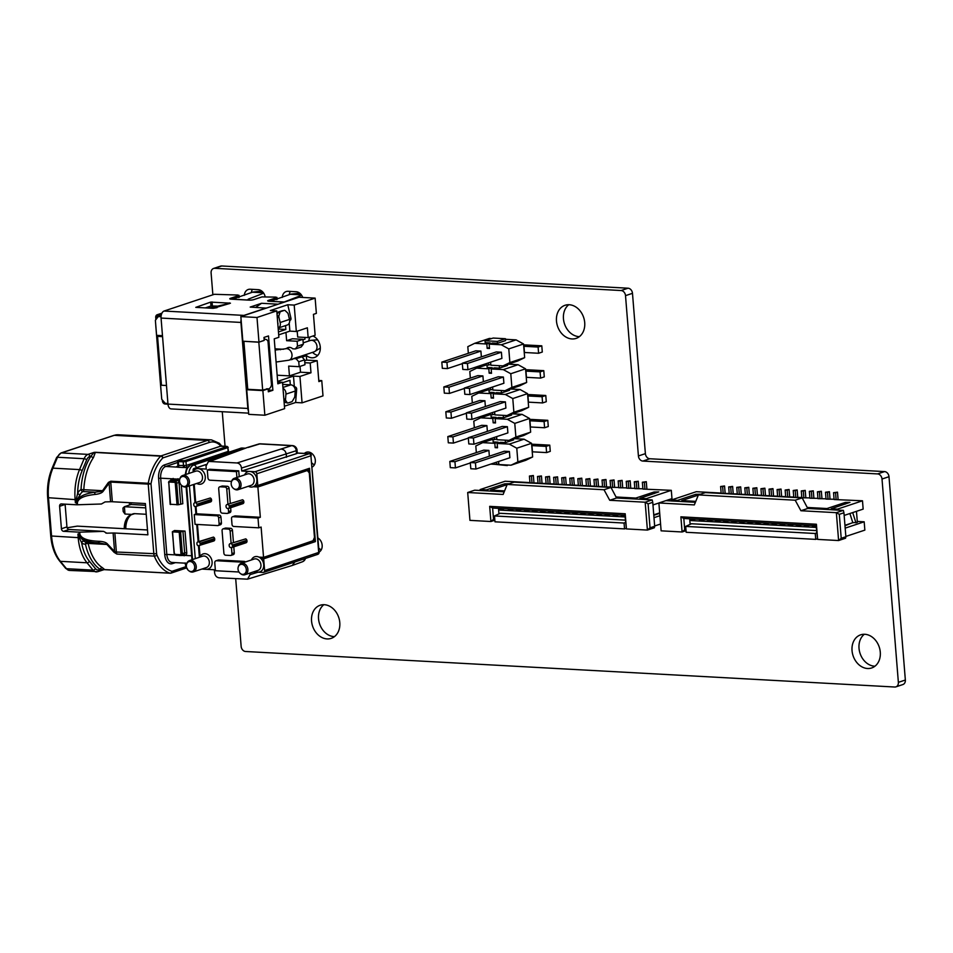 <?xml version="1.0" encoding="UTF-8"?>
<svg xmlns="http://www.w3.org/2000/svg" width="953" height="953" viewBox="0 0 953 953"><rect width="100%" height="100%" fill="white"/><g stroke="black" fill="none" stroke-linecap="round" stroke-linejoin="round"><path stroke-width="1.43" d="M235.701 578.721L241.145 646.384A4.991 3.931 -108.4 0 0 245.576 651.495L894.736 687.018A4.991 3.931 -108.4 0 0 895.915 686.863L902.896 684.54A4.991 3.931 -108.4 0 0 905.35 680.025L888.994 476.703A4.991 3.931 -108.4 0 0 884.563 471.592L649.815 458.75A4.991 3.931 71.6 0 1 645.384 453.64L632.482 293.321A4.991 3.931 -108.4 0 0 628.063 288.211L221.727 265.982A4.991 3.931 -108.4 0 0 220.536 266.137L213.567 268.46A4.991 3.931 -108.4 0 0 211.101 272.975L212.864 294.799M864.335 634.269A17.452 13.771 -108.4 0 0 860.071 653.424A17.452 13.771 -108.4 0 0 874.961 666.195M568.774 304.71A17.452 13.771 -108.4 0 0 564.498 323.865A17.452 13.771 -108.4 0 0 579.4 336.635M323.853 604.69A17.452 13.771 -108.4 0 0 319.577 623.846A17.452 13.771 -108.4 0 0 334.467 636.616M310.094 336.945A11.472 9.053 -108.4 0 0 308.76 340.995M312.536 352.36A11.472 9.053 -108.4 0 0 317.79 355.35M290.379 291.415A7.981 6.302 -108.4 0 0 289.247 294.703M252.462 289.343A7.981 6.302 -108.4 0 0 251.342 292.631M311.893 462.967A7.981 6.302 -108.4 0 0 314.395 464.814M310.309 452.52A7.981 6.302 -108.4 0 0 309.773 453.747M318.731 548.023A7.981 6.302 -108.4 0 0 321.244 549.857M895.915 686.863A4.991 3.931 -108.4 0 0 898.369 682.348L882.013 479.025A4.991 3.931 -108.4 0 0 877.582 473.915L642.834 461.073A4.991 3.931 71.6 0 1 638.415 455.963L625.513 295.644A4.991 3.931 -108.4 0 0 621.082 290.534L214.747 268.305A4.991 3.931 -108.4 0 0 213.567 268.46M222.263 411.708L225.051 446.242M864.788 634.281A17.452 13.771 -108.4 0 0 860.654 634.829A17.452 13.771 -108.4 0 0 853.09 655.747A17.452 13.771 -108.4 0 0 871.673 667.958A17.452 13.771 -108.4 0 0 879.917 649.589A17.452 13.771 -108.4 0 0 864.788 634.281M569.215 304.734A17.452 13.771 -108.4 0 0 565.081 305.27A17.452 13.771 -108.4 0 0 557.529 326.188A17.452 13.771 -108.4 0 0 576.112 338.398A17.452 13.771 -108.4 0 0 584.344 320.029A17.452 13.771 -108.4 0 0 569.215 304.734M324.294 604.714A17.452 13.771 -108.4 0 0 320.16 605.25A17.452 13.771 -108.4 0 0 312.608 626.169A17.452 13.771 -108.4 0 0 331.179 638.379A17.452 13.771 -108.4 0 0 339.423 620.01A17.452 13.771 -108.4 0 0 324.294 604.714M305.556 354.683A11.472 9.053 -108.4 0 0 314.621 357.446A11.472 9.053 -108.4 0 0 320.279 347.095A11.472 9.053 -108.4 0 0 312.929 335.992M302.709 297.443A7.981 6.302 -108.4 0 0 296.145 291.737L288.08 291.296A7.981 6.302 -108.4 0 0 286.186 291.547A7.981 6.302 -108.4 0 0 282.243 297.419M265.113 296.526A7.981 6.302 -108.4 0 0 258.227 289.664L250.162 289.224A7.981 6.302 -108.4 0 0 248.268 289.474A7.981 6.302 -108.4 0 0 244.325 295.347M312.215 467.03A7.981 6.302 -108.4 0 0 314.645 457.297A7.981 6.302 -108.4 0 0 306.342 452.258A7.981 6.302 -108.4 0 0 304.424 453.414M319.064 552.085A7.981 6.302 -108.4 0 0 322.162 545.223A7.981 6.302 -108.4 0 0 317.921 537.968M307.366 327.808L308.153 337.588L315.133 335.265L313.454 314.347L316.36 313.382L315.133 298.122L294.203 305.091L296.323 331.489L307.366 327.808M308.153 337.588L297.67 337.017L297.205 331.191M318.767 380.461L321.769 380.628L318.862 381.593L317.182 360.675L306.687 360.103L306.342 355.707L303.018 355.529M302.959 339.768L304.996 339.089L304.865 337.41M317.182 360.675L310.201 362.998L304.805 362.712M304.65 360.782L306.687 360.103M321.769 380.628L322.996 395.876L302.065 402.845L295.621 402.5L284.423 406.216M277.657 381.367L293.488 376.101L299.945 376.459L310.988 372.778L310.201 362.998M299.945 376.459L302.065 402.845M268.198 390.027L272.88 390.277L268.341 391.79L268.103 388.86L262.873 390.599L264.863 415.234L284.625 408.646L282.505 382.26L277.847 383.809L274.226 338.839L278.884 337.291L276.763 310.892L256.988 317.48L240.859 316.599L298.992 297.241L315.133 298.122M276.763 310.892L270.318 310.547L287.758 304.746L294.203 305.091M287.758 304.746L290.939 318.135A1.989 1.572 71.6 0 1 290.022 320.351L289.652 320.47M289.224 323.15L289.867 331.132L278.681 334.86M296.323 331.489L289.867 331.132M290.939 318.135L289.295 318.683M278.455 331.918L285.852 329.464L285.543 325.592M240.859 316.599L242.836 341.222L258.978 342.115L264.207 340.364L263.969 337.433L268.508 335.933L272.88 390.277M256.988 317.48L258.978 342.115M310.988 372.778L300.505 372.206L289.45 375.875L288.664 366.107L299.159 366.679L298.765 361.795L296.109 358.721L293.548 358.59A6.29 4.956 71.6 0 1 292.047 359.495A6.29 4.956 71.6 0 1 290.522 359.686M277.156 375.208L289.45 375.875M277.704 381.998L282.505 382.26M295.227 389.813L296.669 389.336A1.989 1.572 71.6 0 0 294.894 386.882L294.167 386.918M296.669 389.336L295.621 402.5M293.488 376.101L294.358 386.858M290.308 384.798L289.95 380.295L282.541 382.749M283.291 392.04A1.989 1.572 71.6 0 1 283.517 393.339L283.458 394.113M283.839 398.866L285.519 399.343L285.924 394.137A4.991 3.931 -108.4 0 0 282.993 388.336M282.672 384.381L290.82 384.833A4.991 3.931 71.6 0 1 295.227 391.04L294.822 396.245A1.989 1.084 105.6 0 1 294.382 397.699L292.535 400.939A1.989 1.084 105.6 0 1 291.666 401.773L287.973 403A1.989 1.084 105.6 0 1 287.592 403.024A1.989 1.084 105.6 0 1 287.198 402.714L285.757 400.57L283.934 400.057M285.924 394.137L295.227 391.04M285.519 399.343A1.989 1.084 105.6 0 0 285.757 400.57M285.555 402.321A1.989 1.084 -74.4 0 1 285.173 402.345A1.989 1.084 -74.4 0 1 284.78 402.047L283.994 400.879M264.863 415.234L248.721 414.352L246.744 389.717L247.959 389.312M160.521 384.226L156.59 335.349L157.555 336.361L161.486 385.238L160.521 384.226L161.736 399.271L165.274 403.357L167.942 403.512M161.045 316.706L158.293 316.551L155.375 320.291L156.59 335.349L162.475 335.67M166.477 385.369L162.546 336.492M162.153 336.623L157.555 336.361M161.486 385.238L166.084 385.5M158.293 316.551L160.616 315.788M215.974 306.056L214.318 306.604M302.184 357.089L306.342 355.707M280.468 349.739L280.42 349.108M293.548 358.59L299.361 356.648L301.922 356.791L304.579 359.853L304.972 364.737L299.159 366.679M292.44 338.756L302.923 339.328L303.316 344.212L301.136 347.011L295.323 348.953L297.503 346.153L297.11 341.257L286.627 340.686L292.44 338.756M283.458 349.274L275.036 348.81M286.746 348.321A6.29 4.956 71.6 0 1 288.08 347.571A6.29 4.956 71.6 0 1 292.762 348.81L295.323 348.953M285.96 332.43L286.627 340.686M298.765 361.795L304.579 359.853M296.109 358.721L301.922 356.791M300.505 372.206L300.028 366.381M297.11 341.257L302.923 339.328M297.503 346.153L303.316 344.212M262.873 390.599L246.744 389.717M266.685 388.776L268.103 388.86M277.061 314.657L277.609 312.87A1.989 1.215 -100.1 0 1 278.288 312.024L281.981 310.797A1.989 1.215 -100.1 0 1 282.088 310.773L284.423 310.356A1.989 1.215 79.9 0 1 285.269 310.678L287.556 312.87A1.989 1.215 79.9 0 1 288.223 314.121L289.462 319.422A4.991 3.931 71.6 0 1 287.198 325.044L278.145 328.058A4.991 3.931 -108.4 0 0 280.158 322.519L278.919 317.218L277.287 317.516M277.668 322.269L277.859 323.055A1.989 1.572 71.6 0 1 277.835 324.342M284.423 310.356A1.989 1.215 79.9 0 0 284.316 310.38L280.623 311.607A1.989 1.215 79.9 0 0 279.932 312.453L278.931 315.741A1.989 1.215 79.9 0 0 278.919 317.218M289.462 319.422L280.158 322.519M278.216 329.035L285.852 329.464M261.801 291.082L252.986 292.047A6.981 4.098 -86.9 0 0 252.438 292.202L263.457 292.797M263.719 293.179L248.173 299.206L247.983 300.004L232.568 299.171L252.438 292.202M301.636 295.251L284.244 301.994L269.139 301.243A3.49 0.643 175.4 0 1 267.686 300.85A3.49 0.643 175.4 0 1 268.341 300.409L276.489 297.705L275.917 297.11L261.968 296.907L253.82 299.611A3.49 0.643 175.4 0 1 248.971 300.135L247.983 300.004M216.927 306.104L210.982 306.008L205.336 307.89M270.485 301.243L290.355 294.274A6.981 4.098 -86.9 0 1 290.903 294.12L299.718 293.155M284.244 301.994A9.971 5.849 -86.9 0 1 284.054 302.065L277.287 304.472M266.34 308.117L250.186 307.08L261.587 303.28L277.716 304.174M243.17 315.824A5.98 3.514 93.1 0 1 243.944 315.407L266.328 307.962M241.097 319.612A5.98 3.514 93.1 0 0 240.93 322.436L247.851 408.456A5.98 3.514 93.1 0 0 248.459 411.029M232.568 299.171L231.222 299.171A3.49 0.643 175.4 0 1 229.768 298.765A3.49 0.643 175.4 0 1 230.435 298.337L238.572 295.633L238.012 295.037L214.365 294.298L164.083 311.035A5.98 3.514 -86.9 0 0 161.057 318.064L240.93 322.436M248.626 413.149L171.147 408.908A5.98 3.514 -86.9 0 1 167.978 404.084L161.057 318.064M228.863 303.733L213.127 308.319L195.782 307.366L210.673 302.101L230.435 303.185L209.029 308.093M255.666 307.378L261.587 303.28M213.138 308.319L217.07 307.652M303.209 342.842L310.273 340.495A5.98 4.717 71.6 0 1 311.166 340.316A5.98 4.717 71.6 0 1 311.691 340.304A5.98 4.717 71.6 0 1 317.004 346.439A5.98 4.717 71.6 0 1 314.871 351.454A5.98 4.717 71.6 0 1 314.049 351.86L299.599 356.66M162.355 399.998L162.427 400.939A2.99 2.359 -108.4 0 0 165.083 404.012L167.99 404.167M161.26 393.47A1.989 1.167 -86.9 0 1 161.2 393.053L155.78 325.735A1.989 1.167 -86.9 0 1 155.78 325.295M161.331 314.847L157.9 314.657A2.99 2.359 -108.4 0 0 157.185 314.752A2.99 2.359 -108.4 0 0 155.72 317.456L155.887 319.636M161.14 315.812L157.984 315.634A1.989 1.572 71.6 0 0 156.518 317.504L156.614 318.695M164.988 403.024A1.989 1.572 71.6 0 1 163.237 401.022M268.162 389.586L270.521 387.502L271.522 385.155L267.984 341.174L266.661 339.602L264.112 339.149M267.638 388.824L262.671 390.111L258.823 342.21L263.755 340.566M264.088 338.875L264.815 338.911M258.823 342.21L244.182 341.305M243.897 341.4L247.744 389.3L262.671 390.111M831.278 509.748L837.568 510.093L837.496 509.116L831.207 508.771L831.278 509.748M837.568 510.093L843.334 510.355L836.353 512.678L800.913 510.737L807.775 508.461L831.278 509.7M843.334 510.355L843.941 512.785L839.295 514.334L836.353 512.678L838.604 540.542L841.213 538.29L839.295 514.334M843.941 512.785L845.871 536.742L841.213 538.29M845.871 536.742L845.573 538.219L838.604 540.542L817.626 539.398L816.411 524.245L816.113 525.722L683.813 518.48L684.719 529.725L682.098 531.977L680.883 516.824L683.813 518.48M845.847 536.444L864.847 530.118L864.18 521.803L857.283 521.434M845.18 528.129L864.18 521.803M844.155 515.43L863.156 509.105L862.489 500.79L834.101 499.527L833.553 492.689L835.578 492.796L836.126 499.646M837.496 509.116L862.489 500.79M834.078 499.241L826.037 499.086L825.489 492.248L827.502 492.356L828.062 499.193M826.013 498.8L817.972 498.645L817.424 491.808L819.437 491.915L819.985 498.753M817.948 498.348L809.907 498.205L809.359 491.367L811.372 491.474L811.92 498.312M809.883 497.907L801.842 497.764L801.282 490.926L803.308 491.033L803.855 497.871M801.818 497.466L793.778 497.323L793.218 490.485L795.243 490.592L795.791 497.43M793.754 497.025L785.701 496.882L785.153 490.045L787.166 490.152L787.726 496.989M785.677 496.584L777.636 496.442L777.088 489.592L779.101 489.711L779.649 496.549M777.612 496.144L769.571 496.001L769.023 489.151L771.037 489.27L771.585 496.108M769.547 495.703L761.507 495.56L760.959 488.71L762.972 488.829L763.52 495.667M761.483 495.262L753.442 495.119L752.882 488.27L754.907 488.389L755.455 495.226M753.418 494.821L745.365 494.678L744.817 487.829L746.83 487.948L747.39 494.786M745.341 494.381L737.3 494.238L736.752 487.388L738.766 487.495L739.314 494.345M737.277 493.94L729.236 493.797L728.688 486.947L730.701 487.054L731.249 493.904M729.212 493.499L721.171 493.356L720.623 486.506L722.636 486.614L723.184 493.463M721.147 493.058L696.309 491.7L671.317 500.015L671.389 500.992L681.871 501.528M700.538 494.202L695.857 494.285L677.607 500.361L671.317 500.015M698.323 495.095L681.8 500.587L681.883 501.564L695.38 502.302M695.773 501.361L681.8 500.587M800.913 510.737L795.195 500.206L802.176 497.883L807.227 507.461L827.001 508.533L827.085 509.51M831.207 508.771L849.945 502.362L845.263 502.457L827.001 508.533M838.08 499.455L837.496 492.165L835.578 492.796M833.553 492.689L837.496 492.165M830.015 499.015L829.42 491.712L827.502 492.356M825.489 492.248L829.42 491.712M821.951 498.574L821.355 491.271L819.437 491.915M817.424 491.808L821.355 491.271M813.874 498.133L813.29 490.831L811.372 491.474M809.359 491.367L813.29 490.831M805.809 497.692L805.225 490.39L803.308 491.033M801.282 490.926L805.225 490.39M797.744 497.252L797.161 489.949L795.243 490.592M793.218 490.485L797.161 489.949M789.68 496.811L789.084 489.508L787.166 490.152M785.153 490.045L789.084 489.508M781.615 496.37L781.019 489.068L779.101 489.711M777.088 489.592L781.019 489.068M773.538 495.929L772.954 488.627L771.037 489.27M769.023 489.151L772.954 488.627M765.473 495.477L764.89 488.186L762.972 488.829M760.959 488.71L764.89 488.186M757.409 495.036L756.825 487.745L754.907 488.389M752.882 488.27L756.825 487.745M749.344 494.595L748.76 487.305L746.83 487.948M744.817 487.829L748.76 487.305M741.279 494.154L740.684 486.864L738.766 487.495M736.752 487.388L740.684 486.864M733.202 493.714L732.619 486.423L730.701 487.054M728.688 486.947L732.619 486.423M725.138 493.273L724.554 485.982L722.636 486.614M724.554 485.982L720.623 486.506M671.389 500.944L665.861 500.647L658.88 502.97L661.12 530.833L682.098 531.977L686.041 530.666M795.195 500.206L698.394 494.917L694.332 504.911L658.88 502.97L661.12 530.833M677.607 500.361L677.678 501.338M856.461 511.332L857.355 522.399L852.816 522.685L844.954 525.306M849.897 513.512L852.816 522.685M855.961 522.863L852.697 512.583M817.626 539.398L816.113 525.722M816.411 524.245L680.883 516.824M685.934 529.32L684.719 529.725M689.686 518.801L690.139 524.353M698.394 494.917L705.375 492.594L802.176 497.883M815.006 525.663L812.278 526.866L816.137 526.068M814.303 526.973L816.161 526.354M812.456 526.509L814.481 526.616M806.941 525.222L804.213 526.425L809.728 525.377M798.876 524.781L796.327 525.627L798.161 526.092L801.664 524.924M790.811 524.341L788.262 525.186L790.097 525.651L793.599 524.484M782.735 523.9L780.185 524.746L782.032 525.21L785.534 524.043M774.67 523.447L771.954 524.662L777.469 523.602M766.605 523.006L763.877 524.221L769.405 523.161M758.54 522.566L755.812 523.781L761.328 522.721M750.476 522.125L747.748 523.34L753.263 522.28M742.399 521.684L739.683 522.899L745.198 521.839M734.334 521.243L731.618 522.458L737.134 521.398M726.269 520.803L723.541 522.018L729.069 520.957M718.205 520.362L715.655 521.208L717.49 521.684L720.992 520.517M710.14 519.921L707.591 520.767L709.425 521.243L712.927 520.076M704.863 519.635L701.36 520.803L699.526 520.326L701.36 520.803M695.547 519.123L691.199 520.576L691.056 518.873M816.245 527.414L691.199 520.576M685.695 526.413L815.256 533.501L815.732 539.374L686.172 532.286L685.695 526.413L691.449 523.745L816.507 530.583M815.732 539.374L817.471 538.79M815.256 533.501L816.685 532.834M844.989 525.758L851.315 523.185M807.775 508.461L807.227 507.461M702.063 519.48L699.526 520.326M704.088 519.588L701.539 520.433M709.425 521.243L707.591 520.767M712.153 520.028L709.604 520.886M717.49 521.684L715.655 521.208M720.218 520.469L717.669 521.327M725.567 522.125L723.72 521.648M728.283 520.91L725.733 521.767M733.631 522.566L731.785 522.089M736.359 521.351L733.81 522.208M741.696 523.006L739.862 522.53M744.424 521.803L741.875 522.649M749.761 523.447L747.926 522.983M752.489 522.244L749.94 523.09M757.826 523.888L755.991 523.423M760.554 522.685L758.004 523.531M765.902 524.329L764.056 523.864M768.618 523.126L766.069 523.971M773.967 524.769L772.121 524.305M776.683 523.566L774.146 524.412M782.032 525.21L780.185 524.746M784.76 524.007L782.21 524.853M790.097 525.651L788.262 525.186M792.825 524.448L790.275 525.294M798.161 526.092L796.327 525.627M800.889 524.889L798.34 525.734M806.238 526.532L804.392 526.068M808.954 525.329L806.405 526.175M640.094 499.277L646.384 499.622L646.301 498.645L640.011 498.3L640.094 499.277M646.384 499.622L652.15 499.896L645.169 502.219L609.729 500.277L616.579 498.002L640.082 499.241M652.15 499.896L652.757 502.326L648.1 503.875L645.169 502.219L647.409 530.082L650.029 527.831L648.1 503.875M652.757 502.326L654.675 526.282L650.029 527.831M654.675 526.282L654.389 527.759L647.409 530.082L626.431 528.927L625.216 513.774L624.93 515.263L492.63 508.02L493.523 519.266L490.914 521.517L489.687 506.365L492.63 508.02M654.651 525.985L660.179 524.15M653.984 517.67L659.512 515.835M652.96 504.959L658.88 502.993M665.921 500.647L671.972 498.633L671.305 490.33L642.918 489.068L642.37 482.23L644.383 482.337L644.931 489.175M646.301 498.645L671.305 490.33M642.894 488.77L634.853 488.627L634.305 481.789L636.318 481.896L636.866 488.734M634.829 488.329L626.788 488.186L626.228 481.348L628.253 481.456L628.801 488.293M626.764 487.888L618.711 487.745L618.163 480.908L620.189 481.015L620.737 487.853M618.688 487.448L610.647 487.305L610.099 480.455L612.112 480.574L612.672 487.412M610.623 487.007L602.582 486.864L602.034 480.014L604.047 480.133L604.595 486.971M602.558 486.566L594.517 486.423L593.969 479.573L595.982 479.693L596.53 486.53M594.493 486.125L586.452 485.982L585.892 479.133L587.918 479.252L588.466 486.09M586.429 485.685L578.376 485.542L577.828 478.692L579.853 478.811L580.401 485.649M578.364 485.244L570.311 485.101L569.763 478.251L571.776 478.358L572.336 485.208M570.287 484.803L562.246 484.66L561.698 477.81L563.711 477.918L564.259 484.767M562.222 484.362L554.181 484.207L553.633 477.37L555.647 477.477L556.195 484.327M554.158 483.921L546.117 483.767L545.569 476.929L547.582 477.036L548.13 483.886M546.093 483.481L538.052 483.326L537.492 476.488L539.517 476.595L540.065 483.445M538.028 483.04L529.975 482.885L529.427 476.047L531.44 476.155L532 483.004M529.951 482.599L505.126 481.241L480.121 489.556L480.205 490.533L490.688 491.057M509.355 483.731L504.673 483.826L486.411 489.902L480.121 489.556M507.127 484.636L490.604 490.128L490.688 491.105L504.197 491.843M504.578 490.89L490.604 490.128M609.729 500.277L604.011 489.747L610.98 487.424L616.043 496.989L635.818 498.074L635.901 499.05M640.011 498.3L658.749 491.903L654.068 491.998L635.818 498.074M646.884 488.996L646.301 481.694L644.383 482.337M642.37 482.23L646.301 481.694M638.82 488.555L638.236 481.253L636.318 481.896M634.305 481.789L638.236 481.253M630.755 488.115L630.171 480.812L628.253 481.456M626.228 481.348L630.171 480.812M622.69 487.674L622.106 480.372L620.189 481.015M618.163 480.908L622.106 480.372M614.625 487.233L614.03 479.931L612.112 480.574M610.099 480.455L614.03 479.931M606.549 486.78L605.965 479.49L604.047 480.133M602.034 480.014L605.965 479.49M598.484 486.34L597.9 479.049L595.982 479.693M593.969 479.573L597.9 479.049M590.419 485.899L589.836 478.609L587.918 479.252M585.892 479.133L589.836 478.609M582.354 485.458L581.771 478.168L579.853 478.811M577.828 478.692L581.771 478.168M574.29 485.017L573.694 477.727L571.776 478.358M569.763 478.251L573.694 477.727M566.225 484.577L565.629 477.286L563.711 477.918M561.698 477.81L565.629 477.286M558.148 484.136L557.565 476.845L555.647 477.477M553.633 477.37L557.565 476.845M550.084 483.695L549.5 476.405L547.582 477.036M545.569 476.929L549.5 476.405M542.019 483.254L541.435 475.964L539.517 476.595M537.492 476.488L541.435 475.964M533.954 482.814L533.358 475.523L531.44 476.155M533.358 475.523L529.427 476.047M480.193 490.485L474.665 490.187L467.697 492.51L469.936 520.362L490.914 521.517L494.845 520.207M604.011 489.747L507.199 484.446L503.136 494.452L467.697 492.51L469.936 520.362M486.411 489.902L486.495 490.878M659.273 513.012L653.758 514.846M626.431 528.927L624.93 515.263M625.216 513.774L489.687 506.365M494.738 518.861L493.523 519.266M498.502 508.342L498.943 513.893M507.199 484.446L514.179 482.135L610.98 487.424M623.822 515.204L621.094 516.407L624.954 515.609M623.107 516.514L624.977 515.895M621.273 516.049L623.286 516.157M615.745 514.763L613.208 515.609L615.042 516.073L618.545 514.906M607.68 514.31L604.964 515.525L610.48 514.465M599.616 513.87L596.888 515.085L602.415 514.024M591.551 513.429L588.823 514.644L594.338 513.584M583.486 512.988L580.758 514.203L586.274 513.143M575.421 512.547L572.693 513.762L578.209 512.702M567.345 512.106L564.629 513.322L570.144 512.261M559.28 511.666L556.552 512.881L562.079 511.821M551.215 511.225L548.666 512.071L550.512 512.547L554.003 511.38M543.15 510.784L540.601 511.63L542.436 512.106L545.938 510.939M535.086 510.343L532.536 511.189L534.371 511.666L537.873 510.498M527.009 509.903L524.46 510.748L526.306 511.225L529.808 510.058M518.944 509.462L516.228 510.665L521.744 509.617M513.679 509.176L510.177 510.331L508.33 509.867L510.177 510.331M504.351 508.664L500.003 510.105L499.872 508.414M625.061 516.955L500.003 510.105M494.512 515.954L624.06 523.042L624.537 528.903L494.976 521.815L494.512 515.954L500.265 513.286L625.311 520.124M624.537 528.903L626.288 528.331M624.06 523.042L625.502 522.375M653.794 515.299L659.309 513.464M616.579 498.002L616.043 496.989M510.879 509.021L508.33 509.867M512.893 509.128L510.343 509.974M518.241 510.772L516.395 510.308M520.957 509.569L518.42 510.415M526.306 511.225L524.46 510.748M529.034 510.01L526.485 510.856M534.371 511.666L532.536 511.189M537.099 510.451L534.55 511.296M542.436 512.106L540.601 511.63M545.164 510.891L542.614 511.737M550.512 512.547L548.666 512.071M553.228 511.332L550.679 512.19M558.577 512.988L556.731 512.511M561.293 511.773L558.756 512.631M566.642 513.429L564.795 512.952M569.37 512.214L566.821 513.071M574.707 513.87L572.872 513.393M577.435 512.666L574.885 513.512M582.771 514.31L580.937 513.834M585.499 513.107L582.95 513.953M590.848 514.751L589.002 514.286M593.564 513.548L591.015 514.394M598.913 515.192L597.066 514.727M601.629 513.989L599.092 514.834M606.978 515.633L605.131 515.168M609.706 514.429L607.156 515.275M615.042 516.073L613.208 515.609M617.77 514.87L615.221 515.716M449.816 461.431L483.779 450.126L488.901 450.4L454.938 461.705L449.816 461.431L450.316 467.637L455.439 467.911L454.938 461.705M470.341 462.955L455.439 467.911M470.305 462.55L504.268 451.245L509.39 451.519L475.428 462.824L470.305 462.55L470.806 468.757L475.928 469.031L475.428 462.824M531.726 445.599A5.063 0.929 175.4 0 1 531.953 445.611L546.093 446.385L549.774 445.146L534.621 444.324A10.138 1.846 -4.6 0 0 531.619 444.289M509.39 451.519L509.891 457.738L475.928 469.031M530.225 426.968A5.063 0.929 -4.6 0 1 530.452 426.98L544.592 427.754L548.285 426.527L547.784 420.321L544.092 421.548L529.951 420.773A5.063 0.929 175.4 0 0 529.725 420.761M468.304 437.725L468.805 443.931L473.927 444.205L507.889 432.9L507.389 426.694L473.427 437.999L468.304 437.725L502.267 426.42L507.389 426.694M529.63 419.451A10.138 1.846 -4.6 0 1 532.62 419.487L547.784 420.321M528.236 402.142A5.063 0.929 -4.6 0 1 528.45 402.154L542.591 402.928L546.283 401.701L545.783 395.495L542.09 396.722L527.95 395.948A5.063 0.929 175.4 0 0 527.736 395.936M466.315 412.887L466.815 419.094L471.938 419.38L505.9 408.075L505.4 401.868L471.437 413.173L466.315 412.887L500.277 401.582L505.4 401.868M527.628 394.625A10.138 1.846 -4.6 0 1 530.618 394.661L545.783 395.495M526.235 377.317A5.063 0.929 -4.6 0 1 526.461 377.328L540.589 378.103L544.282 376.876L543.782 370.657L540.089 371.896L525.961 371.122A5.063 0.929 175.4 0 0 525.734 371.11M464.314 388.062L464.814 394.268L469.936 394.554L503.899 383.249L503.398 377.043L469.436 388.336L464.314 388.062L498.276 376.757L503.398 377.043M525.627 369.8A10.138 1.846 -4.6 0 1 528.629 369.835L543.782 370.657M524.233 352.491A5.063 0.929 -4.6 0 1 524.46 352.491L538.6 353.265L542.293 352.038L541.792 345.832L538.1 347.059L523.959 346.284A5.063 0.929 175.4 0 0 523.733 346.273M462.312 363.236L462.813 369.442L467.935 369.716L501.897 358.411L501.397 352.205L467.435 363.51L462.312 363.236L496.275 351.931L501.397 352.205M467.935 369.716L467.435 363.51M441.823 362.104L475.785 350.811L480.908 351.085L446.945 362.39L441.823 362.104L442.323 368.323L447.445 368.597L462.348 363.641M447.445 368.597L446.945 362.39M482.909 375.911L448.946 387.216L443.824 386.942L477.787 375.637L482.909 375.911L483.374 381.712M443.824 386.942L444.324 393.148L449.447 393.422L464.349 388.467M449.447 393.422L448.946 387.216M484.91 400.748L450.948 412.053L445.825 411.767L479.788 400.463L484.91 400.748L485.375 406.55M445.825 411.767L446.314 417.974L451.436 418.26L466.339 413.292M451.436 418.26L450.948 412.053M486.9 425.574L452.937 436.879L447.815 436.593L481.777 425.3L486.9 425.574L487.376 431.375M447.815 436.593L448.315 442.811L453.437 443.085L468.34 438.13M453.437 443.085L452.937 436.879M523.626 344.962A10.138 1.846 -4.6 0 1 526.628 344.998L541.792 345.832M538.6 353.265L538.1 347.059M540.589 378.103L540.089 371.896M469.936 394.554L469.436 388.336M542.591 402.928L542.09 396.722M471.938 419.38L471.437 413.173M544.592 427.754L544.092 421.548M473.927 444.205L473.427 437.999M549.774 445.146L550.274 451.353L546.593 452.592L532.453 451.817A5.063 0.929 -4.6 0 0 532.227 451.805M546.593 452.592L546.093 446.385M492.213 368.608L492.141 367.715L487.174 367.441L486.971 365.011M491.45 372.409L489.163 373.171L491.522 373.302L491.176 368.954L494.5 367.846L499.467 368.12L499.265 365.69M505.483 339.292L516.085 339.876L523.554 343.985L524.65 357.649L517.777 360.973L503.017 365.892L490.866 365.225L490.628 362.164M490.795 364.344L488.52 365.094L482.766 364.785M488.341 362.926L488.52 365.094M486.244 364.975L476.679 368.156L488.818 368.823L489.163 373.171M492.141 367.715L488.818 368.823M499.467 368.12L507.58 365.416L507.508 364.391M491.176 368.954L503.315 369.621L518.075 364.701L525.556 368.823L526.652 382.475L519.778 385.81L505.007 390.718L492.868 390.051L492.618 387.001M508.211 364.165L518.075 364.701M505.007 390.718L511.88 387.394L510.784 373.731L503.315 369.621M476.679 368.156L469.805 371.491L470.341 378.115M490.342 387.752L490.509 389.932L484.767 389.61M492.796 389.169L490.509 389.932M493.451 397.234L491.164 397.997L493.523 398.128L493.166 393.78L496.489 392.672L501.457 392.946L501.266 390.516M501.457 392.946L509.581 390.242L509.498 389.229M494.202 393.434L494.13 392.541L489.163 392.279L488.972 389.848M493.166 393.78L505.304 394.447L520.076 389.527L527.545 393.649L528.653 407.3L521.779 410.636L507.008 415.556L494.869 414.889L494.619 411.827M510.212 388.991L520.076 389.527M494.13 392.541L490.819 393.649L491.164 397.997M488.246 389.801L478.668 392.993L490.819 393.649M507.008 415.556L513.881 412.22L512.785 398.557L505.304 394.447M478.668 392.993L471.806 396.317L472.331 402.94M492.332 412.589L492.51 414.758L486.757 414.448M494.798 413.995L492.51 414.758M496.203 418.26L496.132 417.378L491.164 417.104L490.974 414.674M495.441 422.072L493.166 422.822L495.512 422.953L495.167 418.605L498.49 417.509L503.458 417.771L503.267 415.341M503.458 417.771L511.582 415.079L511.499 414.055M490.235 414.638L480.669 417.819L492.808 418.486L493.166 422.822M496.132 417.378L492.808 418.486M495.167 418.605L507.306 419.272L522.077 414.364L529.546 418.474L530.642 432.138L523.769 435.461L509.009 440.381L496.87 439.714L496.62 436.653M512.202 413.816L522.077 414.364M509.009 440.381L515.883 437.046L514.775 423.394L507.306 419.272M480.669 417.819L473.796 421.155L474.332 427.778M494.333 437.415L494.512 439.583L488.758 439.273M496.799 438.821L494.512 439.583M497.442 446.897L495.155 447.66L497.514 447.791L497.168 443.443L500.492 442.335L505.459 442.609L505.257 440.179M505.459 442.609L513.584 439.905L513.5 438.88M498.205 443.097L498.133 442.204L493.166 441.93L492.963 439.5M497.168 443.443L509.307 444.11L524.067 439.19L531.548 443.312L532.644 456.964L525.77 460.299L510.999 465.207L498.86 464.54L498.622 461.49M514.203 438.654L524.067 439.19M492.236 439.464L482.671 442.645L494.81 443.312L495.155 447.66M498.133 442.204L494.81 443.312M510.999 465.207L517.872 461.883L516.776 448.22L509.307 444.11M482.671 442.645L475.797 445.98L476.333 452.604M496.334 462.241L496.501 464.421L490.759 464.099M488.901 450.4L489.365 456.201M508.771 465.088L507.258 465.004M498.788 463.658L496.501 464.421M507.306 465.576L494.964 464.337M532.644 456.964L517.872 461.883M531.548 443.312L516.776 448.22M530.642 432.138L515.883 437.046M529.546 418.474L514.775 423.394M528.653 407.3L513.881 412.22M527.545 393.649L512.785 398.557M526.652 382.475L511.88 387.394M525.556 368.823L510.784 373.731M486.816 343.997L487.162 348.333L489.52 348.464L489.175 344.128L492.498 343.02L497.466 343.283L505.59 340.59L505.435 338.72L497.311 341.424L485.017 340.757L485.172 342.615L490.14 342.889L486.816 343.997L474.677 343.33L489.449 338.41L491.677 338.541M480.908 351.085L481.372 356.887M503.017 365.892L509.879 362.557L508.783 348.905L501.314 344.783L489.175 344.128M474.677 343.33L467.804 346.666L468.34 353.289M489.449 347.583L487.162 348.333M490.14 342.889L490.211 343.783M516.085 339.876L501.314 344.783M497.466 343.283L497.311 341.424M485.017 340.757L493.142 338.053L505.435 338.72M523.554 343.985L508.783 348.905M524.65 357.649L509.879 362.557M259.728 557.565L261.336 557.6L261.074 558.684L263.671 558.827L264.612 570.561A1.989 1.572 71.6 0 1 263.159 572.431L253.45 571.895M232.52 516.752A1.989 1.572 71.6 0 1 232.997 516.693L258.001 518.051L258.787 527.831L233.783 526.461A1.989 1.572 71.6 0 1 232.008 524.424L231.531 518.551A1.989 1.572 71.6 0 1 232.52 516.752L234.843 515.978A1.989 1.572 -108.4 0 1 235.32 515.918L260.324 517.276L257.882 486.983L253.272 486.721A7.981 6.302 -108.4 0 0 255.178 485.375A7.981 6.302 -108.4 0 0 256.893 479.633A7.981 6.302 -108.4 0 0 249.805 471.449L255.059 471.735A1.989 1.572 71.6 0 1 256.822 473.772L257.775 485.518L255.178 485.375L255.595 486.233L254.237 486.197M261.336 557.6L263.457 557.708L263.671 558.827L315.407 541.602L309.511 468.292L257.775 485.518L257.715 486.352L255.595 486.233M249.96 573.063L250.079 574.635L247.554 579.174L219.023 577.804C216.545 577.375 215.068 575.672 214.592 572.693L214.354 569.763L202.655 569.12A1.989 1.572 71.6 0 1 202.107 568.977M244.599 474.904A7.981 6.302 -108.4 0 1 249.805 471.449L241.74 471.008L296.49 453.652L296.252 450.721A4.991 4.086 -110 0 0 291.678 445.659L237.071 462.967L209.66 461.466L208.397 461.645L206.015 466.124L206.253 469.067L194.555 468.423A1.989 1.572 71.6 0 0 193.09 470.282L193.221 471.997M237.071 462.967C239.548 463.396 241.026 465.088 241.502 468.066L241.74 471.008M194.221 484.279L195.687 502.457M196.032 506.746L196.592 513.798L219.178 515.037A1.989 1.572 -108.4 0 1 220.953 517.074L221.43 522.935A1.989 1.572 -108.4 0 1 220.441 524.746L218.118 525.52A1.989 1.572 71.6 0 1 217.641 525.579L195.055 524.341L194.269 514.572L196.592 513.798M197.45 524.472L198.832 541.566M199.177 545.843L200.07 557.04M257.882 486.983L307.307 470.532L309.284 472.879L314.478 537.397L312.965 540.911L263.552 557.362L258.942 557.112A7.981 6.302 -108.4 0 0 251.437 559.959M263.552 557.362L261.11 527.057L258.787 527.831M230.292 503.446L229.077 488.317A1.989 1.572 -108.4 0 0 227.314 486.28L222.466 486.018A1.989 1.572 -108.4 0 0 222.001 486.078L219.666 486.852A1.989 1.572 71.6 0 1 220.143 486.792L224.979 487.054A1.989 1.572 71.6 0 1 226.754 489.092L227.97 504.22M230.65 507.746L230.888 510.808A1.989 1.572 -108.4 0 1 229.911 512.607L227.576 513.381A1.989 1.572 71.6 0 1 227.112 513.441L222.263 513.179A1.989 1.572 71.6 0 1 220.5 511.142L218.69 488.651A1.989 1.572 71.6 0 1 219.666 486.852M231.579 481.384L209.982 480.205A2.299 1.823 71.6 0 1 207.933 477.846L207.301 470.032L209.66 469.257L238.738 470.842L239.215 476.703M238.977 572.003L215.402 570.716L214.77 562.889A2.299 1.823 71.6 0 1 215.926 560.805L218.261 560.066A2.263 1.787 -108.4 0 1 218.785 559.995L244.194 561.388A2.263 1.787 -108.4 0 1 245.409 561.96M245.707 538.862L230.138 543.651L245.707 538.862A2.097 1.656 -108.4 0 1 246.91 540.256L247.018 541.507A2.097 1.656 -108.4 0 1 246.029 542.781L231.484 547.618L231.948 553.61A1.989 1.572 71.6 0 1 230.495 555.48L225.647 555.218A1.989 1.572 71.6 0 1 223.884 553.169L222.073 530.69A1.989 1.572 71.6 0 1 223.05 528.879L225.384 528.105A1.989 1.572 -108.4 0 1 225.849 528.045L230.697 528.307A1.989 1.572 -108.4 0 1 232.461 530.356L233.449 542.555M233.795 546.843L234.271 552.835A1.989 1.572 -108.4 0 1 233.294 554.646L230.96 555.42M214.651 538.493L214.747 539.743A2.097 1.656 -108.4 0 1 213.758 541.006L198.188 545.795A2.097 1.656 71.6 0 1 196.985 544.401L196.89 543.15A2.097 1.656 71.6 0 1 197.879 541.888L213.436 537.099A2.097 1.656 -108.4 0 1 214.651 538.493L200.106 543.329L200.213 544.58L214.747 539.743M242.562 499.765L226.993 504.542A2.097 1.656 71.6 0 0 226.004 505.817L226.111 507.067A2.097 1.656 71.6 0 0 227.314 508.461L228.339 508.509A2.097 1.656 71.6 0 0 229.339 507.246L243.873 502.41L243.765 501.159A2.097 1.656 -108.4 0 0 242.562 499.765L226.993 504.542M228.339 508.509L242.884 503.672A2.097 1.656 -108.4 0 0 243.873 502.41M210.291 498.002L194.734 502.779L210.291 498.002A2.097 1.656 -108.4 0 1 211.495 499.396L211.602 500.635A2.097 1.656 -108.4 0 1 210.613 501.909L195.043 506.686A2.097 1.656 71.6 0 1 193.84 505.304L193.733 504.054A2.097 1.656 71.6 0 1 194.734 502.779M255.225 571.312A7.981 6.302 -108.4 0 0 257.918 572.134A7.981 6.302 -108.4 0 0 263.731 564.676A7.981 6.302 -108.4 0 0 261.074 558.684A7.981 6.302 -108.4 0 0 258.942 557.112M258.001 518.051L260.324 517.276M307.307 470.532L305.544 470.437M231.4 481.992L231.603 481.313A5.98 4.717 71.6 0 1 234.307 478.335A5.98 4.717 71.6 0 1 240.68 482.516A5.98 4.717 71.6 0 1 238.083 489.687A5.98 4.717 71.6 0 1 234.14 488.925L233.568 488.508A5.122 4.038 71.6 0 1 231.186 484.076A5.122 4.038 71.6 0 1 231.4 481.992A5.122 4.038 71.6 0 1 236.832 479.919A5.122 4.038 71.6 0 1 239.155 486.912A5.122 4.038 71.6 0 1 233.568 488.508M309.511 468.292L308.546 469.436L257.715 486.352M315.407 541.602L314.287 540.792L314.085 538.314M308.772 472.271L308.546 469.436M263.457 557.708L313.049 540.732M238.238 567.035L238.453 566.356A5.98 4.717 71.6 0 1 241.145 563.378A5.98 4.717 71.6 0 1 247.518 567.571A5.98 4.717 71.6 0 1 244.933 574.742A5.98 4.717 71.6 0 1 240.978 573.968L240.406 573.551A5.122 4.038 71.6 0 1 238.024 569.12A5.122 4.038 71.6 0 1 238.238 567.035A5.122 4.038 71.6 0 1 243.67 564.974A5.122 4.038 71.6 0 1 245.993 571.955A5.122 4.038 71.6 0 1 240.406 573.551M185.513 563.187A1.501 1.358 109.3 0 1 185.954 564.116L186.824 563.533A5.98 4.717 71.6 0 1 189.516 560.555A5.98 4.717 71.6 0 1 195.889 564.748A5.98 4.717 71.6 0 1 193.304 571.907A5.98 4.717 71.6 0 1 189.349 571.145L188.777 570.728A5.122 4.038 71.6 0 1 186.395 566.296A5.122 4.038 71.6 0 1 186.609 564.212A5.122 4.038 71.6 0 1 192.041 562.139A5.122 4.038 71.6 0 1 194.364 569.132A5.122 4.038 71.6 0 1 188.777 570.728M209.66 461.466L247.22 447.553L208.373 461.645M296.49 453.652A4.991 0.905 -4.6 0 0 297.276 453.08L297.241 453.02M281.814 449.244C284.292 449.673 285.769 451.377 286.245 454.355L286.484 457.285M292.285 565.451L294.811 561.996M179.772 479.168L179.974 478.489A5.98 4.717 71.6 0 1 182.678 475.511A5.98 4.717 71.6 0 1 189.051 479.693A5.98 4.717 71.6 0 1 186.454 486.864A5.98 4.717 71.6 0 1 182.511 486.101L181.94 485.685A5.122 4.038 71.6 0 1 179.557 481.253A5.122 4.038 71.6 0 1 179.772 479.168A5.122 4.038 71.6 0 1 185.204 477.096A5.122 4.038 71.6 0 1 187.527 484.088A5.122 4.038 71.6 0 1 181.94 485.685M194.269 514.572L216.855 515.799A1.989 1.572 71.6 0 1 218.63 517.848L219.095 523.709A1.989 1.572 71.6 0 1 218.118 525.52M93.442 457.559A44.886 26.327 93.1 0 0 83.828 489.675A1.989 1.167 -86.9 0 1 82.959 491.534A1.989 1.525 61.5 0 1 81.041 489.544A11.972 7.016 93.1 0 0 77.669 493.297A37.906 22.229 -86.9 0 1 82.089 470.782L86.663 459.894A7.981 4.682 -86.9 0 1 89.808 456.439L91.095 456.01A1.989 1.156 33.9 0 0 93.442 457.559L95.288 452.568A1.989 1.167 93.1 0 1 95.693 452.294L94.097 452.377L91.095 456.01A46.876 27.494 93.1 0 0 81.041 489.544L102.555 490.7L108.428 482.397L110.798 481.217L148.263 483.266L151.003 483.826L148.227 484.124A1.989 1.167 -86.9 0 1 148.263 483.266A44.886 26.327 -86.9 0 1 160.664 456.153A1.989 1.167 -86.9 0 1 161.081 455.879A1.989 1.572 71.6 0 1 162.844 457.916L209.243 442.478A27.935 16.38 -86.9 0 1 219.643 444.872A15.963 9.363 -86.9 0 1 220.846 446.135M113.824 435.402L118.291 434.782A29.924 17.547 93.1 0 0 114.3 435.33A1.989 1.572 -108.4 0 0 113.824 435.402L60.932 452.997A1.989 1.572 71.6 0 1 61.409 452.937L88.033 454.39L94.097 452.377L160.664 456.153A1.989 1.334 43.8 0 1 162.844 457.916A42.897 25.159 -86.9 0 0 151.003 483.826L156.626 553.776A2.99 1.751 -86.9 0 0 156.9 554.991A42.897 25.159 -86.9 0 0 171.969 571.312A1.989 1.572 71.6 0 1 170.992 573.122L170.992 573.122A1.989 1.572 71.6 0 1 170.516 573.182A1.989 1.167 -86.9 0 1 170.253 573.218A1.989 1.167 -86.9 0 1 170.087 573.182A44.886 26.327 -86.9 0 1 154.315 556.111A4.991 2.93 -86.9 0 1 153.85 554.074L148.227 484.124L110.751 482.075L112.335 501.743A4.991 0.905 175.4 0 0 110.584 501.731L109.095 483.207L110.751 482.075A1.989 1.167 93.1 0 1 110.798 481.217M130.287 514.334L130.347 515.001L134.766 513.655A13.961 8.196 93.1 0 0 125.784 528.784M122.925 508.128L123.199 511.547L124.986 514.036L124.402 506.71L122.925 508.128M129.346 502.672L129.537 504.995M108.428 482.397A1.989 0.608 45.2 0 0 109.095 483.207L103.269 491.129L94.919 492.189L94.752 494.476C99.326 494.011 102.162 492.892 103.269 491.129M61.421 528.76L66.936 526.926A2.49 1.966 71.6 0 0 69.152 529.487L63.625 531.321A2.49 1.966 -108.4 0 1 61.421 528.76L59.61 506.281A2.49 1.966 -108.4 0 1 61.421 503.946L76.836 504.792L101.411 503.994L105.08 501.909L110.584 501.731M114.848 533.025L116.373 552.013L114.598 551.537L113.109 533.013A4.991 0.905 -4.6 0 1 114.848 533.025L147.882 534.824L145.368 503.541L112.335 501.743M156.626 553.776L116.373 552.013A4.991 2.93 93.1 0 0 116.838 554.062L114.05 552.275L114.598 551.537L107.522 544.044C106.14 542.364 103.138 541.435 98.516 541.28C87.366 540.792 81.16 538.409 79.897 534.121L79.742 532.167L63.625 531.321M114.05 552.275L106.879 544.449L107.522 544.044M186.014 566.642L171.969 571.312A1.989 1.596 107.1 0 1 170.087 573.182L104.699 569.608L102.305 567.619A1.989 1.537 122.8 0 0 100.22 569.406L103.532 569.68M103.948 569.656L104.699 569.608A1.989 1.167 93.1 0 0 104.866 569.644A1.989 1.167 93.1 0 0 104.901 569.644A1.989 1.167 93.1 0 0 105.044 569.632M94.752 494.476C83.745 495.703 77.955 498.502 77.384 502.839L75.382 502.767L77.669 493.297A1.989 0.989 -152.4 0 0 80.147 494.655L77.098 499.765L48.472 497.716L51.569 536.182A39.895 23.396 93.1 0 0 60.408 561.329L66.46 568.691L93.084 570.144A1.989 1.358 -39.4 0 0 95.419 568.584L89.368 561.234A1.989 1.358 140.6 0 1 87.033 562.794L60.408 561.329A1.989 1.358 140.6 0 1 59.586 560.96L65.638 568.31A1.989 1.358 -39.4 0 0 66.46 568.691A9.971 5.849 93.1 0 0 69.521 570.43L65.638 568.31M76.836 504.792L76.681 502.839C77.217 497.395 83.304 493.845 94.919 492.189L82.959 491.534A9.971 5.849 93.1 0 0 80.147 494.655M66.936 526.926L65.126 504.447A2.49 1.966 71.6 0 1 65.126 504.149M69.152 529.487L103.615 531.369L79.742 532.167M103.615 531.369L106.736 533.18L113.109 533.013M147.489 529.975L77.276 526.127L67.127 527.771M130.942 502.755L131.085 504.482L124.402 506.71L145.714 507.878M131.359 514.382L124.986 514.036M145.511 505.269L131.085 504.482M97.468 571.693A9.971 5.849 -86.9 0 1 96.134 571.883A9.971 5.849 -86.9 0 1 93.084 570.144L87.033 562.794A39.895 23.396 -86.9 0 1 78.194 537.647L79.194 537.635L81.648 542.757A1.989 1.453 -46.9 0 1 83.876 541.09L80.1 537.039L79.194 537.635L77.908 534.049L79.194 534.121C80.326 539.005 86.151 541.9 96.682 542.817L98.993 542.876L98.516 541.28M98.993 542.876L106.879 544.449L88.152 543.424A1.989 0.691 -12.4 0 0 85.436 544.127A46.876 27.494 93.1 0 0 100.22 569.406L98.921 569.834A1.989 1.572 71.6 0 1 97.945 571.633L69.521 570.43M80.1 537.039L77.908 534.049L78.194 537.647L50.747 535.955C51.665 546.379 54.619 554.717 59.586 560.96M209.243 442.478A1.989 1.572 -108.4 0 0 207.468 440.429L114.3 435.33L61.409 452.937A9.971 5.849 93.1 0 0 57.49 457.261L52.915 468.149A39.895 23.396 93.1 0 0 48.472 497.716L47.65 497.49C46.9 487.09 48.353 477.417 52.01 468.471A1.989 0.846 22.8 0 1 52.915 468.149L79.54 469.603A39.895 23.396 -86.9 0 0 75.096 499.169L75.382 502.767L77.098 499.765M177.961 467.244L176.758 467.077A1.501 1.358 109.3 0 0 178.02 465.386L178.688 465.505A1.501 0.882 -86.9 0 1 177.961 467.244L182.809 467.506A1.501 0.882 93.1 0 0 183.524 465.767L183.202 461.848L178.366 461.586L178.688 465.505L186.3 465.457L228.529 451.281L229.244 452.353M171.802 480.229A1.501 0.893 54.4 0 0 171.731 478.787L179.486 479.204A1.501 0.608 -53.5 0 1 178.092 480.717A1.989 1.572 -108.4 0 1 179.009 482.432L176.686 483.207L178.414 504.721L182.821 503.72L181.332 485.16M184.513 465.743L184.513 467.494L182.809 467.506M179.343 555.396A1.501 0.882 -86.9 0 1 179.367 555.528L185.621 555.456A1.501 0.893 -125.6 0 0 184.024 554.455A1.989 1.572 -108.4 0 0 184.668 552.823L182.94 531.309L185.025 531.095L174.53 530.511L172.553 531.643L174.089 553.276L175.912 555.218L180.629 555.444M170.349 504.28L178.414 504.721M179.367 555.528L177.866 555.027M182.94 531.309L179.224 532.239L172.779 531.881M227.576 513.381A1.989 1.572 71.6 0 0 228.565 511.582L228.315 508.509M207.301 470.032L236.439 471.616L238.738 470.842M236.439 471.616L236.916 477.465M215.926 560.805A2.299 1.823 71.6 0 1 216.462 560.733L241.871 562.127A2.299 1.823 71.6 0 1 243.11 562.723M231.114 543.317L230.138 531.131A1.989 1.572 71.6 0 0 228.363 529.082L223.526 528.82A1.989 1.572 71.6 0 0 223.05 528.879M200.106 543.329A2.097 1.656 71.6 0 0 198.903 541.935L213.436 537.099M198.903 541.935L197.879 541.888M200.213 544.58A2.097 1.656 71.6 0 1 199.225 545.855M246.91 540.256L232.377 545.092L232.484 546.343L247.018 541.507M232.484 546.343A2.097 1.656 71.6 0 1 231.484 547.618L230.459 547.558A2.097 1.656 71.6 0 1 229.256 546.164L229.149 544.913A2.097 1.656 71.6 0 1 230.138 543.651M231.174 543.71A2.097 1.656 71.6 0 1 232.377 545.092M228.029 504.602A2.097 1.656 71.6 0 1 229.232 505.995L229.339 507.246M243.765 501.159L229.232 505.995M195.758 502.839A2.097 1.656 71.6 0 1 196.961 504.232L197.068 505.471L211.602 500.635M211.495 499.396L196.961 504.232M197.068 505.471A2.097 1.656 71.6 0 1 196.08 506.746M628.063 288.211L621.082 290.534M632.482 293.321L625.513 295.644M645.384 453.64L638.415 455.963M649.815 458.75L642.834 461.073M884.563 471.592L877.582 473.915M888.994 476.703L882.013 479.025M905.35 680.025L898.369 682.348M221.727 265.982L214.747 268.305M294.894 386.882L294.286 387.085M290.82 384.833L282.922 387.454M284.78 402.047L287.198 402.714M279.932 312.453L277.609 312.87M280.623 311.607L278.288 312.024M281.981 310.797L284.316 310.38M277.168 316.051L278.931 315.741M263.314 292.619L252.986 292.047M248.245 300.064L248.173 299.206M268.412 301.172L268.341 300.409M231.222 299.171L248.971 300.135M243.944 315.407L164.083 311.035M269.139 301.243L284.054 302.065M276.489 297.705L276.632 299.587M290.355 294.274L301.374 294.882M301.231 294.691L290.903 294.12M247.851 408.456L167.978 404.084M238.572 295.633L238.726 297.515M230.495 299.099L230.435 298.337M229.399 302.899L229.459 303.626M212.376 305.865L212.054 301.946M210.673 302.101L210.982 306.008M276.096 362.021L289.045 360.174A5.98 4.717 -108.4 0 0 291.999 354.766A5.98 4.717 -108.4 0 0 285.269 348.822L275.131 350.049M156.518 317.504L157.9 317.051M157.9 314.657L161.855 313.346M695.988 495.87L695.857 494.285M845.394 504.042L845.263 502.457M504.792 485.411L504.673 483.826M654.199 493.583L654.068 491.998M524.46 352.491L523.959 346.284M526.461 377.328L525.961 371.122M528.45 402.154L527.95 395.948M530.452 426.98L529.951 420.773M532.453 451.817L531.953 445.611M264.612 570.561L319.076 552.311A1.989 1.989 0 0 1 317.718 554.372A1.989 1.572 -108.4 0 0 318.707 552.561L310.916 455.772L256.822 473.772M317.242 554.432A1.989 1.572 -108.4 0 0 317.718 554.372L263.624 572.372M203.597 568.488A7.981 6.302 -108.4 0 0 206.301 569.31A7.981 6.302 -108.4 0 0 206.313 569.31A7.981 6.302 -108.4 0 0 211.101 558.22A7.981 6.302 -108.4 0 0 200.047 556.647M196.747 483.445A7.981 6.302 -108.4 0 0 205.252 478.43A7.981 6.302 -108.4 0 0 198.188 468.626A7.981 6.302 -108.4 0 0 193.197 471.604M248.376 486.268A7.981 6.302 -108.4 0 0 253.272 486.721M244.933 574.742L258.013 570.382A5.98 4.717 -108.4 0 0 260.955 564.974A5.98 4.717 -108.4 0 0 254.225 559.03L241.145 563.378M235.32 515.918L232.997 516.693M238.083 489.687L251.163 485.339A5.98 4.717 -108.4 0 0 254.117 479.931A5.98 4.717 -108.4 0 0 247.387 473.975L234.307 478.335M193.304 571.907L206.384 567.559A5.98 4.717 -108.4 0 0 208.969 560.388A5.98 4.717 -108.4 0 0 202.596 556.207L189.516 560.555M206.098 464.576L194.555 468.423M248.328 447.41L259.74 443.919A4.991 3.776 -107 0 0 258.68 444.038L247.232 447.541M260.407 443.824A4.991 2.93 93.1 0 0 259.74 443.919L291.678 445.659A4.991 2.93 -86.9 0 1 292.345 445.575L260.407 443.824A4.991 4.991 0 0 0 258.68 444.038M319.076 552.311L310.916 455.772A1.989 1.572 -108.4 0 0 309.141 453.723A1.989 1.167 -86.9 0 1 309.415 453.688L297.276 453.032M255.059 471.735L309.141 453.723L297.276 453.08L297.05 450.15A4.991 0.905 175.4 0 1 296.252 450.721L241.502 468.066M250.079 574.635L258.168 572.157M292.452 565.403L302.351 561.805A4.991 4.086 -110 0 0 304.769 558.684M186.454 486.864L199.534 482.516A5.98 4.717 -108.4 0 0 202.131 475.344A5.98 4.717 -108.4 0 0 195.758 471.151L182.678 475.511M216.855 515.799L219.178 515.037M220.953 517.074L218.63 517.848M219.095 523.709L221.43 522.935M193.53 484.517L194.996 502.696M195.317 506.71L195.901 514.024M196.735 524.436L198.141 541.792M198.462 545.807L199.38 557.267M244.468 448.541A2.99 2.359 -108.4 0 0 243.73 448.363A9.971 5.849 -86.9 0 1 245.064 448.184L242.241 448.029A9.971 5.849 93.1 0 0 240.906 448.208L190.91 464.85L193.733 465.004L243.73 448.363L240.906 448.208A1.501 1.179 -108.4 0 0 240.239 448.434M188.754 473.486A9.971 5.849 -86.9 0 1 193.733 465.004A2.99 2.359 71.6 0 1 196.342 467.732M195.294 558.637L189.433 485.875M242.241 448.029L190.552 464.897A1.501 1.179 71.6 0 1 190.91 464.85A9.971 5.849 93.1 0 0 185.847 474.451M186.705 486.78L192.554 559.542M177.997 460.406L164.381 464.933A11.472 6.731 93.1 0 0 158.603 478.406L164.738 554.646A11.472 6.731 93.1 0 0 172.326 563.664L175.435 562.627M95.693 452.294L161.081 455.879L207.468 440.429A29.924 17.547 -86.9 0 1 211.471 439.881L118.291 434.782M156.9 554.991A1.989 1.013 157.8 0 1 154.315 556.111L116.838 554.062M219.643 444.872A1.989 1.465 -48.9 0 0 219.345 443.276L221.68 446.064M77.384 502.839L77.538 504.792M87.462 542.305A1.989 1.167 -86.9 0 1 88.152 543.424A44.886 26.327 93.1 0 0 102.305 567.619M98.921 569.834A7.981 4.682 -86.9 0 1 95.419 568.584M86.663 459.894A1.989 0.846 -157.2 0 0 84.114 458.715L57.49 457.261A1.989 0.846 -157.2 0 0 56.596 457.571L52.01 468.471M82.089 470.782A1.989 0.846 22.8 0 0 79.54 469.603L84.114 458.715A9.971 5.849 -86.9 0 1 88.033 454.39A1.989 1.572 71.6 0 1 89.808 456.439M65.126 504.447L59.61 506.281M105.902 533.096L107.606 533.192M124.974 528.736A13.628 7.993 -86.9 0 1 130.335 515.001L129.274 515.74A12.758 7.481 93.1 0 0 124.271 528.701M86.64 542.257A1.989 1.608 -97.3 0 0 85.436 544.127A11.972 7.016 93.1 0 1 81.648 542.757A37.906 22.229 -86.9 0 0 89.368 561.234M83.876 541.09A9.971 5.849 93.1 0 0 86.401 542.245L99.958 542.924M79.039 532.167L79.194 534.121L79.897 534.121M164.738 554.646L166.823 554.42A9.971 5.849 93.1 0 0 172.088 562.449L186.907 563.259M172.755 562.484A1.501 1.179 -108.4 0 0 172.326 563.664M164.381 464.933A1.501 1.179 -108.4 0 0 165.715 466.47A9.971 5.849 93.1 0 0 160.688 478.18L158.603 478.406M170.647 480.61A3.49 2.752 -108.4 0 1 171.731 478.787L160.688 478.18L166.823 554.42L174.971 554.872M177.627 462.503L165.715 466.47L176.758 467.077A3.49 0.643 -4.6 0 1 177.139 466.41L177.496 466.303M228.398 452.306A1.501 1.179 71.6 0 1 228.16 451.531L227.838 447.612L185.978 461.55L186.3 465.457A1.501 1.179 -108.4 0 0 187.622 466.994L187.753 466.946M187.253 467.649L184.513 467.494A3.49 0.643 -4.6 0 0 187.622 466.994M177.496 466.374L178.02 465.386M183.715 460.68L185.096 460.525A1.001 0.786 71.6 0 1 185.978 461.55L183.202 461.848L183.715 460.68L178.866 460.406L178.366 461.586L177.544 461.359L177.854 465.267M177.544 461.359L178.402 460.204A1.001 0.786 71.6 0 1 178.64 460.168L178.866 460.406M178.402 460.204L220.262 446.278A1.001 0.786 -108.4 0 1 220.5 446.242L178.64 460.168M222.156 446.111L220.262 446.278A1.001 0.786 -108.4 0 0 220.06 446.385M228.529 451.281L227.838 447.612A1.001 0.786 -108.4 0 0 226.957 446.6L220.5 446.242M185.096 460.525L226.957 446.6M226.731 446.361L221.894 446.087M228.22 447.362L227.052 446.397M185.025 531.095L186.752 552.597A3.49 2.752 -108.4 0 1 185.621 555.456L191.648 555.778M179.724 482.278L179.009 482.432L180.736 503.946M177.997 478.704A1.501 0.882 93.1 0 1 177.246 480.395L172.398 480.121L170.075 480.908L178.092 480.717M174.411 482.337L174.911 481.17A1.989 1.572 71.6 0 1 176.686 483.207L175.292 483.362A1.001 0.786 71.6 0 0 174.411 482.337L169.574 482.075L170.075 480.908A1.989 1.572 71.6 0 0 169.598 480.967L171.921 480.193M177.02 504.864L175.292 483.362M173.16 478.43A1.501 0.882 -86.9 0 1 172.398 480.121L171.588 480.36L172.398 480.121M168.61 482.766A1.989 1.572 71.6 0 1 169.598 480.967L168.61 482.766M170.158 504.399L168.836 483.004A1.001 0.786 71.6 0 1 169.574 482.075M168.836 483.004L170.575 504.518M180.617 532.084L182.345 553.598A1.989 1.572 71.6 0 1 180.891 555.456L180.224 554.682A1.001 0.786 71.6 0 0 180.963 553.741L186.752 552.597M184.203 555.802A1.501 0.882 93.1 0 0 183.536 554.682M184.024 554.455L183.226 554.682M183.691 554.622L180.76 555.48L175.912 555.218L175.388 554.408L180.224 554.682M174.28 553.157L172.362 531.774M175.388 554.408A1.001 0.786 71.6 0 1 174.506 553.395M180.963 553.741L179.224 532.239M186.252 563.223A1.501 0.882 -86.9 0 1 186.621 564.176M187.467 568.941L186.824 568.131M222.466 486.018L220.143 486.792M224.979 487.054L227.314 486.28M229.077 488.317L226.754 489.092M228.565 511.582L230.888 510.808M218.785 559.995L216.462 560.733M241.871 562.127L244.194 561.388M228.363 529.082L230.697 528.307M225.849 528.045L223.526 528.82M232.461 530.356L230.138 531.131M231.948 553.61L234.271 552.835M285.173 402.345L287.592 403.024M276.954 297.396L277.12 299.409M239.036 295.323L239.203 297.324M289.045 360.174L293.393 358.733M285.269 348.822L289.617 347.368M317.587 339.816L311.166 340.316M320.315 348.012L314.871 351.454M161.939 313.18L157.185 314.752M206.122 464.48L194.078 468.483M311.286 455.522A1.989 1.989 0 0 0 309.415 453.688M297.05 450.15A4.991 4.991 0 0 0 292.345 445.575M292.273 565.463L247.53 579.174M302.351 561.805A4.991 4.991 0 0 0 305.46 558.446M190.552 464.897L186.419 469.186L185.216 474.665M186.109 486.959L191.97 559.745M104.068 569.644L170.253 573.218A1.989 1.989 0 0 0 170.992 573.122L186.145 568.071M219.345 443.276L211.471 439.881M50.747 535.955L47.65 497.49M60.932 452.997L56.596 457.571M146.226 514.286L134.766 513.655M124.188 528.689L125.308 521.494L129.274 515.74M104.008 569.644L97.945 571.633M185.085 562.925L186.109 567.905"/></g></svg>
